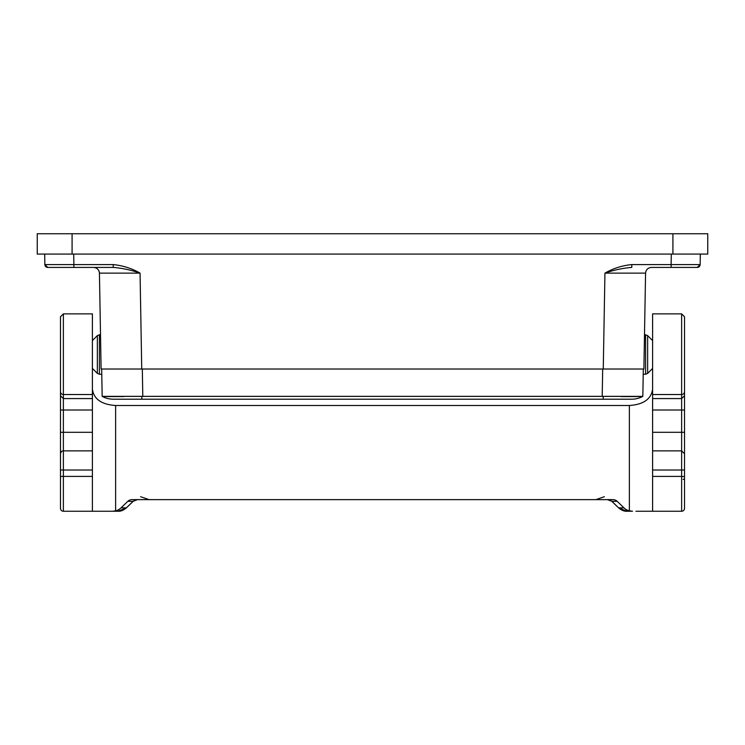 <?xml version="1.0" encoding="UTF-8"?>
<svg xmlns="http://www.w3.org/2000/svg" width="745" height="745" viewBox="0 0 745 745"><rect width="100%" height="100%" fill="white"/><g stroke="black" fill="none" stroke-linecap="round" stroke-linejoin="round"><path stroke-width="1.12" d="M700.142 264.577A2.905 2.905 0 0 1 697.236 267.427L671.115 267.427L671.115 264.577L700.142 264.577L697.236 267.427L700.142 264.577L700.319 254.073L700.188 261.672M672.921 254.073L672.921 233.753L707.75 233.753L707.75 254.073L72.079 254.073L72.079 233.753L37.25 233.753L37.25 254.073L72.079 254.073M672.921 233.753L72.079 233.753M91.253 267.427L113.203 267.427L73.885 267.427L73.885 264.577L44.858 264.577L47.764 267.427L73.885 267.427M60.475 267.427L47.764 267.427A2.905 2.905 0 0 1 44.858 264.577L44.812 261.672M113.203 267.427L93.628 267.427C97.083 267.781 99.02 269.681 99.43 273.126L140.06 273.126C130.999 269.997 122.04 268.098 113.203 267.427L113.203 264.577L73.885 264.577L73.699 254.073M100.854 354.508L99.43 273.126L101.106 369.017L643.894 369.017L645.57 273.126L604.94 273.126C614.001 269.997 622.96 268.098 631.797 267.427L631.797 264.577L671.115 264.577L671.301 254.073M645.57 273.126C645.98 269.681 647.917 267.781 651.372 267.427L671.115 267.427M44.681 254.073L44.858 264.577L47.764 267.427M102.177 396.368A23.225 23.225 0 0 0 113.296 399.208A23.225 23.225 0 0 1 102.177 396.368L642.823 396.368A23.225 23.225 0 0 1 631.704 399.208A23.225 23.225 0 0 0 642.823 396.368L642.795 396.377M641.659 396.47L640.532 396.508M640.16 396.517L639.676 396.526M639.424 396.536L636.379 396.563M635.746 396.573L634.517 396.582M633.818 396.582L627.43 396.582M627.327 396.582L624.431 396.563M624.161 396.563L620.92 396.545M124.08 396.545L120.82 396.563M120.783 396.563L118.427 396.573M117.524 396.582L110.865 396.582M110.763 396.582L108.621 396.563M108.602 396.563L104.402 396.508M102.167 396.359L101.683 369.017M643.317 369.017L642.833 396.359L643.317 369.017L643.224 374.241L645.589 374.241L645.589 334.766L647.647 335.613L647.647 373.394L645.589 374.241M684.525 267.427L697.236 267.427M652.601 368.44L647.647 373.394M652.601 340.567L647.647 335.613M92.399 368.44L97.353 373.394L97.353 335.613L99.411 334.766L99.411 374.241L101.776 374.241M92.399 340.567L97.353 335.613M652.601 432.296L652.601 410.011L681.628 410.011L681.628 432.296L652.601 432.296L652.601 476.409L681.628 476.409L681.628 470.03L652.601 470.03M652.601 398.575L681.628 398.575L684.525 395.725L684.525 391.665A2.905 2.859 180 0 1 681.628 394.524L652.601 394.524L652.601 410.011M652.601 394.524L652.601 313.869L681.628 313.869L684.525 316.774L684.525 391.665M635.932 511.247L652.601 511.247L652.601 476.409M618.648 507.848L627.001 511.247C624.338 511.443 621.544 510.316 618.611 507.876L611.906 501.338L607.51 499.634C608.572 499.383 610.025 499.96 611.868 501.366L618.611 507.876L623.947 507.848L617.205 501.338L611.906 501.338M595.879 499.634L604.381 496.729M60.475 455.558L60.475 498.405M60.475 508.341L60.475 476.409L63.372 476.409L63.372 470.03L60.475 470.03L60.475 432.296L92.399 432.296L92.399 410.011L63.372 410.011L63.372 470.03L92.399 470.03L92.399 476.409L63.372 476.409L63.372 511.247A2.905 2.905 0 0 1 60.475 508.341A2.905 2.905 0 0 0 63.372 511.247A2.905 2.905 0 0 1 60.475 508.341M60.475 387.977L60.475 432.296M60.475 384.588L60.475 410.011L63.372 410.011L63.372 394.524L92.399 394.524L92.399 398.575L63.372 398.575L60.475 395.725L60.475 316.774L60.475 392.345M92.399 394.524L92.399 313.869L63.372 313.869L60.475 316.774M92.399 389.244C93.805 399.096 101.544 404.516 115.624 405.504L629.376 405.504C643.457 404.516 651.195 399.096 652.601 389.244M117.999 511.247C120.662 511.443 123.456 510.316 126.389 507.876L117.999 511.247L63.372 511.247M92.399 511.247L92.399 476.409M60.475 453.77C60.95 451.731 61.919 450.762 63.372 450.874L92.399 450.874L92.399 470.03M92.399 450.874L92.399 432.296M92.399 398.575L92.399 410.011M112.495 511.247L115.624 510.856L115.624 405.504M121.053 507.848L127.795 501.338L133.132 501.366L126.352 507.848L121.053 507.848A12.022 11.613 180 0 1 115.624 510.856M127.795 501.338A6.007 5.802 180 0 1 132.042 499.634L612.958 499.634A6.007 5.802 180 0 1 617.205 501.338M627.001 511.247L632.505 511.247L629.376 510.856A12.022 11.613 180 0 1 623.947 507.848M684.525 455.558L684.525 498.405L684.525 479.314L683.081 479.314M684.525 476.409L684.525 508.341A2.905 2.905 0 0 1 681.628 511.247L681.628 476.409L684.525 476.623M652.601 511.247L681.628 511.247A2.905 2.905 0 0 0 684.525 508.341A2.905 2.905 0 0 1 681.628 511.247M133.094 501.338L137.49 499.634C136.428 499.383 134.975 499.96 133.132 501.366L126.389 507.876M60.475 467.18L60.475 466.24M149.121 499.634L140.619 496.729M684.525 384.588L684.525 432.296L681.628 432.296L681.628 470.03L684.525 470.03L684.525 432.296L684.525 457.607M684.525 392.345L684.525 374.241M684.525 334.766L684.525 323.591M684.525 395.725L684.525 410.011L681.628 410.011L681.628 313.869M603.264 369.017L604.94 273.126C613.079 268.423 622.038 265.574 631.797 264.577M141.736 369.017L140.06 273.126C131.921 268.423 122.962 265.574 113.203 264.577M142.798 396.359L142.314 369.017M602.202 396.359L602.686 369.017M141.792 396.368L141.792 399.208L631.704 399.208M603.208 396.368L603.208 399.208M60.475 391.665A2.905 2.859 0 0 0 63.372 394.524L63.372 313.869M629.376 510.856L629.376 405.504M141.792 399.208L113.296 399.208M684.525 453.77L681.628 450.874L652.601 450.874M100.51 334.766L99.411 334.766M644.49 334.766L645.589 334.766M97.353 373.394L99.411 374.241"/></g></svg>
